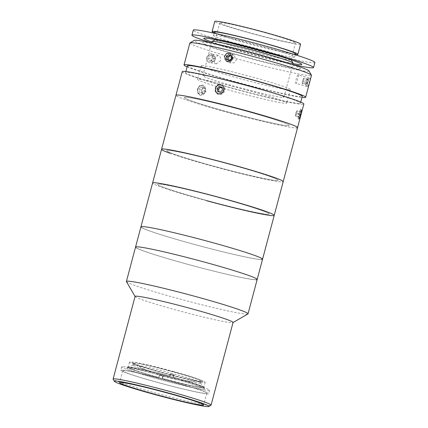 <?xml version="1.0" encoding="UTF-8"?>
<svg xmlns="http://www.w3.org/2000/svg" width="428" height="428" viewBox="0 0 428 428"><rect width="100%" height="100%" fill="white"/><g stroke="black" fill="none" stroke-linecap="round" stroke-linejoin="round"><path stroke-width="0.32" stroke-dasharray="2.14 1.6" d="M173.763 371.563A36.706 1.894 -165.1 0 0 132.477 362.858A36.706 1.894 -165.1 0 0 161.196 372.087A36.706 1.894 -165.1 0 0 202.31 381.439A36.706 1.894 -165.1 0 0 173.763 371.563M128.705 367.342A39.151 2.022 -165.1 0 0 128.186 367.438A39.151 2.022 -165.1 0 0 128.106 367.524A39.151 2.022 -165.1 0 0 162.324 378.71A39.151 2.022 -165.1 0 0 203.188 387.843A39.151 2.022 -165.1 0 0 203.781 387.661A39.151 2.022 -165.1 0 0 203.76 387.543A39.151 2.022 -165.1 0 0 168.589 376.207A39.151 2.022 -165.1 0 0 128.705 367.342M130.139 361.944A39.151 2.022 -165.1 0 0 129.545 362.125A39.151 2.022 -165.1 0 0 163.758 373.312A39.151 2.022 -165.1 0 0 204.621 382.445A39.151 2.022 -165.1 0 0 205.215 382.263A39.151 2.022 -165.1 0 0 171.002 371.071A39.151 2.022 -165.1 0 0 130.139 361.944M203.915 389.132A40.2 2.076 14.9 0 1 160.955 379.486A40.2 2.076 14.9 0 1 126.907 368.176A40.2 2.076 14.9 0 1 127.437 368.08A40.2 2.076 14.9 0 1 168.391 377.18A40.2 2.076 14.9 0 1 204.498 388.822A40.2 2.076 14.9 0 1 203.915 389.132M121.552 370.081A45.448 2.349 -165.1 0 0 120.862 370.29A45.448 2.349 -165.1 0 0 160.575 383.279A45.448 2.349 -165.1 0 0 208.003 393.878A45.448 2.349 -165.1 0 0 208.693 393.664A45.448 2.349 -165.1 0 0 168.98 380.674A45.448 2.349 -165.1 0 0 121.552 370.081M122.445 366.705A45.448 2.349 -165.1 0 0 121.755 366.919A45.448 2.349 -165.1 0 0 161.468 379.904A45.448 2.349 -165.1 0 0 208.901 390.502A45.448 2.349 -165.1 0 0 209.592 390.288A45.448 2.349 -165.1 0 0 169.879 377.303A45.448 2.349 -165.1 0 0 122.445 366.705M210.967 405.246A50.691 2.616 14.9 0 1 210.298 405.37A50.691 2.616 14.9 0 1 158.66 393.888A50.691 2.616 14.9 0 1 113.131 379.213M135.093 296.406A50.691 2.616 -165.1 0 0 135.125 296.556A50.691 2.616 -165.1 0 0 180.648 311.231A50.691 2.616 -165.1 0 0 232.292 322.712A50.691 2.616 -165.1 0 0 232.96 322.589A50.691 2.616 -165.1 0 0 233.062 322.477M126.447 281.635A62.927 3.247 -165.1 0 0 182.965 299.857A62.927 3.247 -165.1 0 0 247.074 314.109A62.927 3.247 -165.1 0 0 247.903 313.954M256.212 279.762A62.927 3.247 -165.1 0 1 190.535 265.093A62.927 3.247 -165.1 0 1 135.548 247.106A62.927 3.247 -165.1 0 0 190.535 265.093A62.927 3.247 -165.1 0 0 256.212 279.762A62.927 3.247 -165.1 0 0 257.169 279.468M123.376 370.584A43.522 2.247 -165.1 0 0 122.718 370.787A43.522 2.247 -165.1 0 0 160.751 383.226A43.522 2.247 -165.1 0 0 206.178 393.375A43.522 2.247 -165.1 0 0 206.836 393.166A43.522 2.247 -165.1 0 0 168.803 380.733A43.522 2.247 -165.1 0 0 123.376 370.584M255.88 279.671A62.574 3.231 -165.1 0 0 207.066 262.84A62.574 3.231 -165.1 0 0 136.837 246.903A62.574 3.231 -165.1 0 0 185.65 263.739A62.574 3.231 -165.1 0 0 255.88 279.671A62.574 3.231 -165.1 0 0 207.066 262.84A62.574 3.231 -165.1 0 0 136.837 246.903A62.574 3.231 -165.1 0 0 185.65 263.739A62.574 3.231 -165.1 0 0 255.88 279.671M206.724 200.753A62.927 3.247 -165.1 0 1 152.603 183.007A62.927 3.247 -165.1 0 0 207.591 200.989A62.927 3.247 -165.1 0 0 273.267 215.664A62.927 3.247 -165.1 0 0 274.225 215.364M261.599 259.523A62.927 3.247 -165.1 0 1 195.922 244.848A62.927 3.247 -165.1 0 1 140.935 226.867A62.927 3.247 -165.1 0 0 195.922 244.848A62.927 3.247 -165.1 0 0 261.599 259.523A62.927 3.247 -165.1 0 0 262.551 259.224M268.281 214.289A57.678 2.98 -165.1 0 0 223.288 198.774A57.678 2.98 -165.1 0 0 158.547 184.083A57.678 2.98 -165.1 0 0 203.541 199.603A57.678 2.98 -165.1 0 0 268.281 214.289M129.24 367.315A38.456 1.985 14.9 0 1 169.75 376.319L170.034 373.992A36.005 1.862 14.9 0 1 173.377 374.907L173.094 377.234A38.456 1.985 14.9 0 1 203.139 387.142A38.456 1.985 14.9 0 1 202.77 387.42A38.456 1.985 14.9 0 1 162.255 378.416L163.229 376.019A36.005 1.862 14.9 0 1 159.885 375.105L158.911 377.501A38.456 1.985 14.9 0 1 128.919 367.395A38.456 1.985 14.9 0 1 129.24 367.315M200.325 383.135A34.957 1.803 -165.1 0 0 200.684 382.985A34.957 1.803 -165.1 0 0 200.662 382.878A34.957 1.803 -165.1 0 0 168.734 372.617A34.957 1.803 -165.1 0 0 133.477 364.854A34.957 1.803 -165.1 0 0 133.188 364.929A34.957 1.803 -165.1 0 0 133.119 365.004A34.957 1.803 -165.1 0 0 164.197 375.137A34.957 1.803 -165.1 0 0 200.325 383.135M133.927 363.169A34.957 1.803 14.9 0 1 170.055 371.162A34.957 1.803 14.9 0 1 201.133 381.295A34.957 1.803 14.9 0 1 200.775 381.45A34.957 1.803 14.9 0 1 164.646 373.451A34.957 1.803 14.9 0 1 133.568 363.319A34.957 1.803 14.9 0 1 133.927 363.169M173.377 374.907L173.971 374.842A40.2 2.076 -165.1 0 0 170.628 373.928L170.034 373.992M173.094 377.234L173.971 374.842M173.34 377.207A40.2 2.076 14.9 0 1 204.44 387.88A40.2 2.076 14.9 0 1 162.009 378.443L162.255 378.416M159.885 375.105L159.296 375.169A40.2 2.076 -165.1 0 0 162.635 376.084L162.009 378.443M162.635 376.084L163.229 376.019M158.911 377.501L159.296 375.169M158.665 377.528A40.2 2.076 14.9 0 1 127.565 366.855A40.2 2.076 14.9 0 1 170.002 376.292L169.75 376.319M170.628 373.928L170.002 376.292M261.267 259.432A62.574 3.231 -165.1 0 0 212.454 242.596A62.574 3.231 -165.1 0 0 142.224 226.663A62.574 3.231 -165.1 0 0 191.038 243.495A62.574 3.231 -165.1 0 0 261.267 259.432M220.211 87.553A46.144 2.381 -165.1 0 0 286.032 103.309A46.144 2.381 -165.1 0 0 286.733 103.089A46.144 2.381 -165.1 0 0 246.41 89.907A46.144 2.381 -165.1 0 0 198.25 79.143A46.144 2.381 -165.1 0 0 197.549 79.362A46.144 2.381 -165.1 0 0 220.029 87.499M201.839 65.65A46.144 2.381 -165.1 0 0 201.139 65.864A46.144 2.381 -165.1 0 0 241.462 79.052A46.144 2.381 -165.1 0 0 289.622 89.816A46.144 2.381 -165.1 0 0 290.323 89.596A46.144 2.381 -165.1 0 0 250 76.409A46.144 2.381 -165.1 0 0 201.839 65.65M308.963 70.909A59.428 3.071 14.9 0 1 308.096 71.364A59.428 3.071 14.9 0 1 244.591 57.101A59.428 3.071 14.9 0 1 194.253 40.387M189.861 42.998A62.927 3.247 -165.1 0 0 244.848 60.979A62.927 3.247 -165.1 0 0 310.525 75.649A62.927 3.247 -165.1 0 0 311.477 75.355M307.604 86.617C308.342 86.798 310.728 77.843 309.851 78.18C308.797 77.917 306.416 86.868 307.604 86.617L295.967 83.412C294.737 83.663 297.118 74.707 298.209 74.98L309.851 78.18M206.489 57.09L206.654 60.503L208.762 62.36L212.941 59.101L212.679 55.667L210.48 53.789L206.489 57.09M220.597 60.632L216.397 63.89L214.294 62.033L214.144 58.62L218.109 55.319L220.318 57.192L220.597 60.632M228.365 58.021L230.59 63.002L234.052 62.814L236.315 59.974L233.966 54.945L230.558 55.153L228.365 58.021M187.405 65.826A59.428 3.071 -165.1 0 0 239.338 82.807A59.428 3.071 -165.1 0 0 301.36 96.664A59.428 3.071 -165.1 0 0 302.264 96.386M299.568 103.41A59.428 3.071 -165.1 0 0 300.467 103.132A59.428 3.071 -165.1 0 0 248.534 86.151A59.428 3.071 -165.1 0 0 186.512 72.295A59.428 3.071 -165.1 0 0 185.608 72.573A59.428 3.071 -165.1 0 0 237.54 89.554A59.428 3.071 -165.1 0 0 299.568 103.41M223.769 90.34C222.512 95.819 214.08 93.748 215.819 88.393C216.959 82.877 225.406 84.926 223.769 90.34M182.232 71.674A62.927 3.247 -165.1 0 0 237.214 89.655A62.927 3.247 -165.1 0 0 302.89 104.33A62.927 3.247 -165.1 0 0 303.848 104.031M299.076 118.668C299.814 118.85 302.2 109.894 301.323 110.231C300.269 109.969 297.888 118.92 299.076 118.668M288.295 125.655A54.185 2.798 -165.1 0 0 246.025 111.082A54.185 2.798 -165.1 0 0 185.212 97.279A54.185 2.798 -165.1 0 0 227.482 111.858A54.185 2.798 -165.1 0 0 288.295 125.655M297.562 127.651A62.927 3.247 -165.1 0 1 252.343 118.856A62.927 3.247 -165.1 0 1 184.35 99.269A62.927 3.247 -165.1 0 1 175.945 95.289A62.927 3.247 -165.1 0 0 230.933 113.27A62.927 3.247 -165.1 0 0 296.609 127.945M197.961 89.142C196.211 94.497 203.059 96.632 204.413 91.153C205.959 85.766 199.111 83.604 197.961 89.142M187.127 66.854A62.927 3.247 -165.1 0 0 243.997 84.246A62.927 3.247 -165.1 0 0 301.991 97.418M298.209 74.98C299.049 74.622 296.668 83.578 295.967 83.412M299.782 69.074A50.691 2.616 -165.1 0 0 260.24 55.437A50.691 2.616 -165.1 0 0 203.354 42.527A50.691 2.616 -165.1 0 0 242.89 56.164A50.691 2.616 -165.1 0 0 299.782 69.074M295.336 54.447A44.394 2.29 14.9 0 1 247.389 43.255A44.394 2.29 14.9 0 1 214.257 32.876M300.584 44.234A44.394 2.29 14.9 0 1 250.086 33.133A44.394 2.29 14.9 0 1 214.776 21.4M264.381 32.533A39.151 2.022 14.9 0 1 295.518 42.886A39.151 2.022 14.9 0 1 250.979 33.095A39.151 2.022 14.9 0 1 219.848 22.748A39.151 2.022 14.9 0 1 264.381 32.533M259.892 49.402A39.151 2.022 14.9 0 1 291.008 59.636A39.151 2.022 14.9 0 1 291.029 59.754A39.151 2.022 14.9 0 1 246.491 49.964A39.151 2.022 14.9 0 1 215.359 39.617A39.151 2.022 14.9 0 1 215.434 39.531A39.151 2.022 14.9 0 1 259.892 49.402M293.014 63.173A41.949 2.167 14.9 0 1 245.298 52.687A41.949 2.167 14.9 0 1 211.935 41.596M250.589 86.156A41.949 2.167 14.9 0 1 283.946 97.247A41.949 2.167 14.9 0 1 236.229 86.761A41.949 2.167 14.9 0 1 202.872 75.67A41.949 2.167 14.9 0 1 250.589 86.156M292.773 64.521A62.927 3.247 14.9 0 1 241.975 51.825A62.927 3.247 14.9 0 1 211.475 42.891M314.901 62.493A62.927 3.247 14.9 0 1 243.323 46.764A62.927 3.247 14.9 0 1 193.285 30.131M246.913 46.609A41.949 2.167 14.9 0 1 213.551 35.524A41.949 2.167 14.9 0 1 261.273 46.01A41.949 2.167 14.9 0 1 294.63 57.095A41.949 2.167 14.9 0 1 246.913 46.609M295.529 53.725A41.949 2.167 14.9 0 1 247.812 43.239A41.949 2.167 14.9 0 1 214.449 32.148M292.907 63.579A50.691 2.616 14.9 0 1 244.072 51.735A50.691 2.616 14.9 0 1 211.828 42.003M307.325 79.726L307.967 79.185L307.711 81.4L306.806 84.156L306.159 84.696L307.325 79.726L303.334 78.629L303.982 78.089L307.967 79.185M303.982 78.089L303.72 80.303L307.711 81.4M303.72 80.303L302.815 83.059L306.806 84.156M302.815 83.059L302.168 83.594L306.159 84.696M302.168 83.594L302.425 81.379L306.416 82.481M308.422 77.805A4.542 0.744 105.4 0 1 307.4 83.396A4.542 0.744 105.4 0 1 305.704 86.076A4.542 0.744 105.4 0 1 306.726 80.485A4.542 0.744 105.4 0 1 308.422 77.805M302.425 81.379L303.334 78.629M231.414 58.716L232.789 59.289L230.419 61.086L229.135 60.492A2.616 2.45 -67.3 0 1 229.092 60.471L229.135 60.492A2.616 2.45 -67.3 0 0 232.688 57.801A2.616 2.45 -67.3 0 0 230.842 55.57M230.419 61.086L229.044 60.508M232.789 59.289L232.586 56.314L229.97 55.169M230.018 55.137L228.643 54.559M232.586 56.314L231.211 55.742M228.541 53.067A4.542 4.248 -67.3 0 0 224.566 58.064A4.542 4.248 -67.3 0 0 229.146 62.001A4.542 4.248 -67.3 0 0 233.126 57.004A4.542 4.248 -67.3 0 0 228.541 53.067M212.042 60.99A2.616 2.022 -78.7 0 1 211.737 57.395A2.616 2.022 -78.7 0 1 214.615 56.646A2.616 2.022 -78.7 0 1 214.92 60.241A2.616 2.022 -78.7 0 1 212.042 60.99M209.864 55.613L212.197 55.784L213.042 58.465L211.56 60.974L209.222 60.803L208.377 58.128L209.864 55.613L214.813 56.309L212.197 55.784M214.813 56.309L215.664 58.984L213.042 58.465M215.664 58.984L214.177 61.498L211.56 60.974M214.177 61.498L209.222 60.803M211.839 61.327L210.993 58.647L208.377 58.128M212.941 54.527A4.542 3.504 -78.7 0 1 213.47 60.76A4.542 3.504 -78.7 0 1 208.479 62.065A4.542 3.504 -78.7 0 1 207.949 55.827A4.542 3.504 -78.7 0 1 212.941 54.527M301.596 110.579A4.542 0.744 105.4 0 1 300.74 115.25A4.542 0.744 105.4 0 1 299.129 118.802A4.542 0.744 105.4 0 1 298.803 118.321A4.542 0.744 105.4 0 1 299.878 112.944A4.542 0.744 105.4 0 1 301.505 110.162A4.542 0.744 105.4 0 1 301.596 110.579M301.141 109.798A5.243 0.856 105.4 0 1 300.156 115.191A5.243 0.856 105.4 0 1 298.295 119.289A5.243 0.856 105.4 0 1 297.92 118.733A5.243 0.856 105.4 0 1 299.161 112.532A5.243 0.856 105.4 0 1 301.039 109.317A5.243 0.856 105.4 0 1 301.141 109.798M300.59 111.976L301.13 111.874L300.74 114.346L299.809 116.924L299.268 117.026L300.59 111.976L296.599 110.873L301.13 111.874M297.139 110.777L296.748 113.249L300.74 114.346M296.748 113.249L295.818 115.828L299.809 116.924M295.818 115.828L295.277 115.929L299.268 117.026M295.277 115.929L295.668 113.452L299.659 114.549M295.668 113.452L296.599 110.873M218.97 91.843L220.383 92.432A2.616 2.45 -67.3 0 0 223.534 89.233A2.616 2.45 -67.3 0 0 221.891 87.419L223.218 87.788L221.843 87.21M218.89 84.434A5.243 4.901 -67.3 0 0 215.14 90.822A5.243 4.901 -67.3 0 0 221.062 94.449A5.243 4.901 -67.3 0 0 224.807 88.061A5.243 4.901 -67.3 0 0 218.89 84.434M219.018 92.052L217.643 91.48M219.553 92.004A2.616 2.45 -67.3 0 0 220.383 92.432L221.747 92.806L220.372 92.234M221.747 92.806L223.844 90.677L222.474 90.099M223.844 90.677L223.218 87.788M205.959 91.266L204.215 93.502L203.091 93.192A2.616 2.022 -78.7 0 1 202.198 92.587A2.616 2.022 -78.7 0 1 201.711 91.458A2.616 2.022 -78.7 0 1 202.332 88.917A2.616 2.022 -78.7 0 1 204.327 88.109A2.616 2.022 -78.7 0 1 205.221 88.714A2.616 2.022 -78.7 0 1 205.708 89.843L205.959 91.266L203.343 90.741L201.599 92.978L199.346 92.362L198.838 89.511L200.588 87.275L202.84 87.89L203.343 90.741M203.712 86.772A4.542 3.504 -78.7 0 1 203.482 93.133A4.542 3.504 -78.7 0 1 198.469 93.481A4.542 3.504 -78.7 0 1 198.699 87.119A4.542 3.504 -78.7 0 1 203.712 86.772M204.557 86.338A5.243 4.045 -78.7 0 1 204.295 93.684A5.243 4.045 -78.7 0 1 198.501 94.09A5.243 4.045 -78.7 0 1 198.769 86.745A5.243 4.045 -78.7 0 1 204.557 86.338M201.963 92.887L201.454 90.035L203.204 87.799L205.456 88.414L205.708 89.843A2.616 2.022 -78.7 0 1 205.087 92.384A2.616 2.022 -78.7 0 1 203.091 93.192L199.346 92.362M204.215 93.502L201.599 92.978M201.454 90.035L198.838 89.511M205.456 88.414L202.84 87.89M203.204 87.799L200.588 87.275M281.881 121.975A54.185 2.798 -165.1 0 0 210.185 101.923A54.185 2.798 -165.1 0 0 191.626 100.965A54.185 2.798 -165.1 0 0 263.327 121.012A54.185 2.798 -165.1 0 0 281.881 121.975M169.986 153.251A62.927 3.247 -165.1 0 0 237.979 172.832A62.927 3.247 -165.1 0 0 283.202 181.627A62.927 3.247 -165.1 0 1 215.701 167.016A62.927 3.247 -165.1 0 1 161.581 149.27M270.432 176.63A57.678 2.98 -165.1 0 0 194.109 155.289A57.678 2.98 -165.1 0 0 174.351 154.267A57.678 2.98 -165.1 0 0 250.674 175.608A57.678 2.98 -165.1 0 0 270.432 176.63M228.525 164.015A57.678 2.98 -165.1 0 0 166.984 150.41A57.678 2.98 -165.1 0 0 216.258 166.883A57.678 2.98 -165.1 0 0 277.799 180.488A57.678 2.98 -165.1 0 0 228.525 164.015M219.548 197.752A57.678 2.98 -165.1 0 0 158.007 184.147A57.678 2.98 -165.1 0 0 207.28 200.62A57.678 2.98 -165.1 0 0 268.821 214.225A57.678 2.98 -165.1 0 0 219.548 197.752M132.477 362.858A130.396 130.396 0 0 0 202.31 381.439M129.545 362.125L128.106 367.524M128.186 367.438L126.907 368.176M121.755 366.919L120.862 370.29M209.592 390.288L208.693 393.664M203.76 387.543L204.498 388.822M205.215 382.263L203.781 387.661M122.718 370.787L119.578 382.595M206.836 393.166L203.696 404.979M200.662 382.878L203.139 387.142M200.684 382.985L201.133 381.295M133.119 365.004L133.568 363.319M133.188 364.929L128.919 367.395M201.139 65.864L197.549 79.362M290.323 89.596L286.733 103.089M216.397 63.884L208.762 62.36M230.59 63.002L226.583 61.327M300.745 102.099L300.467 103.132M185.88 71.54L185.608 72.573M233.966 54.945L229.964 53.265M218.109 55.319L210.48 53.789M291.029 59.754L293.025 52.253M293.105 51.959L295.518 42.886M283.946 97.247L292.666 64.489M202.872 75.67L211.587 42.912M215.359 39.617L217.354 32.116M217.429 31.827L219.848 22.748M213.551 35.524L214.177 33.186M294.63 57.095L295.256 54.757M299.129 118.802L298.295 119.289M301.505 110.162L301.039 109.317"/><path stroke-width="0.64" d="M208.19 406.6A48.942 2.525 -165.1 0 0 208.837 406.477A48.942 2.525 -165.1 0 0 167.38 392.717A48.942 2.525 -165.1 0 0 115.084 380.974A48.942 2.525 -165.1 0 0 114.367 381.343A48.942 2.525 -165.1 0 0 158.328 395.515A48.942 2.525 -165.1 0 0 208.19 406.6M114.367 381.343L113.131 379.213A50.691 2.616 14.9 0 1 113.099 379.064A50.691 2.616 14.9 0 1 113.869 378.828A50.691 2.616 14.9 0 1 166.776 390.646A50.691 2.616 14.9 0 1 211.068 405.134A50.691 2.616 14.9 0 1 210.967 405.246L208.837 406.477M211.068 405.134L233.062 322.477A50.691 2.616 -165.1 0 0 188.769 307.989A50.691 2.616 -165.1 0 0 135.863 296.171A50.691 2.616 -165.1 0 0 135.093 296.406L113.099 379.064M233.046 322.541L247.903 313.954A62.927 3.247 -165.1 0 0 248.031 313.815A62.927 3.247 -165.1 0 0 193.044 295.834A62.927 3.247 -165.1 0 0 127.367 281.159A62.927 3.247 -165.1 0 0 126.41 281.453A62.927 3.247 -165.1 0 0 126.447 281.635L135.077 296.476M256.212 279.762A62.927 3.247 -165.1 0 0 257.169 279.468A62.927 3.247 -165.1 0 0 202.182 261.487A62.927 3.247 -165.1 0 0 136.505 246.812A62.927 3.247 -165.1 0 0 135.548 247.106L126.41 281.453M120.236 382.391A43.522 2.247 -165.1 0 0 119.578 382.595A43.522 2.247 -165.1 0 0 157.611 395.033A43.522 2.247 -165.1 0 0 203.032 405.182A43.522 2.247 -165.1 0 0 203.696 404.979A43.522 2.247 -165.1 0 0 165.663 392.54A43.522 2.247 -165.1 0 0 120.236 382.391M206.724 200.753A62.927 3.247 -165.1 0 0 274.225 215.364A62.927 3.247 -165.1 0 0 219.238 197.383A62.927 3.247 -165.1 0 0 153.561 182.713A62.927 3.247 -165.1 0 0 152.603 183.007L135.548 247.106A62.927 3.247 -165.1 0 1 136.505 246.812A62.927 3.247 -165.1 0 1 202.182 261.487A62.927 3.247 -165.1 0 1 257.169 279.468L248.031 313.815M261.599 259.523A62.927 3.247 -165.1 0 0 262.551 259.224A62.927 3.247 -165.1 0 0 207.564 241.242A62.927 3.247 -165.1 0 0 141.893 226.573A62.927 3.247 -165.1 0 0 140.935 226.867A62.927 3.247 -165.1 0 1 141.893 226.573A62.927 3.247 -165.1 0 1 207.564 241.242A62.927 3.247 -165.1 0 1 262.551 259.224L257.169 279.468M189.984 42.853L194.253 40.387A59.428 3.071 14.9 0 1 195.04 40.243A59.428 3.071 14.9 0 1 255.586 53.698A59.428 3.071 14.9 0 1 308.963 70.909L311.44 75.173A62.927 3.247 -165.1 0 0 254.922 56.951A62.927 3.247 -165.1 0 0 190.813 42.698A62.927 3.247 -165.1 0 0 189.984 42.853A62.927 3.247 -165.1 0 0 189.861 42.998L184.024 64.928A62.927 3.247 -165.1 0 0 187.127 66.854M301.991 97.418A62.927 3.247 -165.1 0 0 304.688 97.579A62.927 3.247 -165.1 0 0 305.64 97.284L311.477 75.355A62.927 3.247 -165.1 0 0 311.44 75.173M232.297 58.288L230.039 61.134L226.583 61.327L224.347 56.341L226.54 53.473L229.964 53.265L232.297 58.288M305.64 97.284A62.927 3.247 -165.1 0 0 250.653 79.303A62.927 3.247 -165.1 0 0 184.982 64.628A62.927 3.247 -165.1 0 0 184.024 64.928M300.745 102.099L302.264 96.386A59.428 3.071 -165.1 0 0 250.332 79.405A59.428 3.071 -165.1 0 0 188.304 65.543A59.428 3.071 -165.1 0 0 187.405 65.826L185.88 71.54M296.609 127.945A62.927 3.247 -165.1 0 0 297.562 127.651L303.848 104.031A62.927 3.247 -165.1 0 0 248.861 86.049A62.927 3.247 -165.1 0 0 183.184 71.374A62.927 3.247 -165.1 0 0 182.232 71.674L161.581 149.27A62.927 3.247 -165.1 0 0 169.986 153.251M297.562 127.651A62.927 3.247 -165.1 0 0 242.574 109.67A62.927 3.247 -165.1 0 0 176.903 94.995A62.927 3.247 -165.1 0 0 175.945 95.289A62.927 3.247 -165.1 0 1 221.169 104.084A62.927 3.247 -165.1 0 1 289.162 123.665A62.927 3.247 -165.1 0 1 297.562 127.651L283.202 181.627A62.927 3.247 -165.1 0 0 274.797 177.647A62.927 3.247 -165.1 0 0 206.804 158.066A62.927 3.247 -165.1 0 0 161.581 149.27L152.603 183.007A62.927 3.247 -165.1 0 1 220.104 197.618A62.927 3.247 -165.1 0 1 274.225 215.364L262.551 259.224M214.257 32.876A44.394 2.29 14.9 0 1 212.085 31.522A44.394 2.29 14.9 0 1 262.589 42.618A44.394 2.29 14.9 0 1 297.893 54.351A44.394 2.29 14.9 0 1 295.336 54.447M212.085 31.522L214.776 21.4A44.394 2.29 14.9 0 1 265.28 32.496A44.394 2.29 14.9 0 1 300.584 44.234L297.893 54.351M211.587 42.912L211.935 41.596A41.949 2.167 14.9 0 1 212.021 41.505A41.949 2.167 14.9 0 1 259.657 52.082A41.949 2.167 14.9 0 1 292.987 63.05A41.949 2.167 14.9 0 1 293.014 63.173L292.666 64.489M211.475 42.891A62.927 3.247 14.9 0 1 191.937 35.192A62.927 3.247 14.9 0 1 263.514 50.921A62.927 3.247 14.9 0 1 313.553 67.549A62.927 3.247 14.9 0 1 292.773 64.521M191.937 35.192L193.285 30.131A62.927 3.247 14.9 0 1 264.862 45.86A62.927 3.247 14.9 0 1 314.901 62.493L313.553 67.549M214.177 33.186L214.449 32.148A41.949 2.167 14.9 0 1 262.166 42.634A41.949 2.167 14.9 0 1 295.529 53.725L295.256 54.757M211.828 42.003A50.691 2.616 14.9 0 1 211.855 39.034A50.691 2.616 14.9 0 1 261.422 51.007A50.691 2.616 14.9 0 1 292.907 63.579M230.842 55.57A2.616 2.45 -67.3 0 0 228.836 56.031L227.648 56.929L226.278 56.352L226.476 59.326L229.044 60.508L231.414 58.716L231.211 55.742L228.643 54.559L226.278 56.352M229.97 55.169L228.836 56.031A2.616 2.45 -67.3 0 0 229.092 60.471L226.476 59.326M219.12 86.456L221.891 87.419A2.616 2.45 -67.3 0 0 219.441 88.098L218.392 89.168L217.017 88.591L217.643 91.48L220.372 92.234L222.474 90.099L221.843 87.21L219.12 86.456L217.017 88.591M218.804 85.006A4.542 4.248 -67.3 0 0 215.557 90.543A4.542 4.248 -67.3 0 0 220.688 93.684A4.542 4.248 -67.3 0 0 223.93 88.152A4.542 4.248 -67.3 0 0 218.804 85.006M220.49 87.034L219.441 88.098A2.616 2.45 -67.3 0 0 218.703 90.608L218.97 91.843M218.392 89.168L218.703 90.608A2.616 2.45 -67.3 0 0 219.553 92.004M274.225 215.364L283.202 181.627A62.927 3.247 -165.1 0 0 229.082 163.881A62.927 3.247 -165.1 0 0 161.581 149.27M293.025 52.253L293.105 51.959M291.147 59.877L292.987 63.05M215.193 39.67L212.021 41.505M217.354 32.116L217.429 31.827"/></g></svg>
